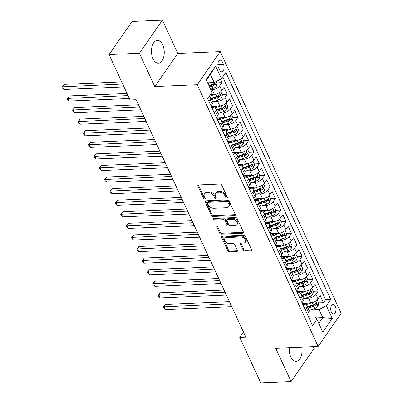 <?xml version="1.0" encoding="UTF-8"?>
<svg xmlns="http://www.w3.org/2000/svg" width="403" height="403" viewBox="0 0 403 403"><rect width="100%" height="100%" fill="white"/><g stroke="black" fill="none" stroke-linecap="round" stroke-linejoin="round"><path stroke-width="0.6" d="M226.849 198.024A1.008 0.67 -145.2 0 0 227.307 197.802A1.008 0.67 -145.2 0 0 227.312 197.193L221.731 185.118A1.436 0.962 -145.2 0 0 220.018 184.03L198.583 184.947A1.436 0.962 -145.2 0 0 197.928 185.264A1.436 0.962 -145.2 0 0 197.918 186.131L203.5 198.211A1.008 0.67 -145.2 0 0 204.699 198.971A1.008 0.67 -145.2 0 0 205.157 198.75A1.008 0.67 -145.2 0 0 205.167 198.14L204.442 196.573A4.599 3.073 -145.2 0 1 204.477 193.788A4.599 3.073 -145.2 0 1 206.573 192.775L208.361 192.699A4.599 3.073 -145.2 0 1 213.852 196.175L214.572 197.737A1.008 0.67 -145.2 0 0 215.771 198.498A1.008 0.67 -145.2 0 0 216.23 198.276A1.008 0.67 -145.2 0 0 216.24 197.666L215.514 196.105A4.599 3.073 -145.2 0 1 215.55 193.314A4.599 3.073 -145.2 0 1 217.645 192.302L219.434 192.226A4.599 3.073 -145.2 0 1 224.924 195.702L225.645 197.263A1.008 0.67 -145.2 0 0 226.849 198.024M289.304 347.683A11.425 6.388 87.6 0 0 290.78 356.927A11.425 6.388 87.6 0 0 296.119 361.355A11.425 6.388 87.6 0 0 301.751 347.154M162.706 44.783A11.425 6.388 87.6 0 0 157.366 40.35A11.425 6.388 87.6 0 0 151.941 46.854A11.425 6.388 87.6 0 0 153.004 58.747A11.425 6.388 87.6 0 0 158.344 63.175A11.425 6.388 87.6 0 0 163.769 56.672A11.425 6.388 87.6 0 0 162.706 44.783M335.336 306.31A4.685 2.62 87.6 0 0 333.145 304.492A4.685 2.62 87.6 0 0 330.918 307.162A4.685 2.62 87.6 0 0 331.357 312.038A4.685 2.62 87.6 0 0 333.548 313.856A4.685 2.62 87.6 0 0 335.775 311.187A4.685 2.62 87.6 0 0 335.336 306.31M243.195 250.092A1.436 0.962 -145.2 0 0 244.913 251.18L250.923 250.923A1.436 0.962 -145.2 0 0 251.578 250.606A1.436 0.962 -145.2 0 0 251.588 249.734L245.392 236.324A1.436 0.962 -145.2 0 0 243.674 235.236L222.244 236.153A1.436 0.962 -145.2 0 0 221.59 236.465A1.436 0.962 -145.2 0 0 221.579 237.337L227.776 250.752A1.436 0.962 -145.2 0 0 229.493 251.835L236.752 251.527A1.436 0.962 -145.2 0 0 237.412 251.21A1.436 0.962 -145.2 0 0 237.422 250.339L234.768 244.601A1.436 0.962 -145.2 0 0 233.05 243.513L229.448 243.669A3.844 2.569 -145.2 0 1 225.559 241.825A3.844 2.569 -145.2 0 1 224.889 238.43A3.844 2.569 -145.2 0 1 226.642 237.589L240.752 236.984A3.844 2.569 -145.2 0 1 244.641 238.828A3.844 2.569 -145.2 0 1 245.311 242.218A3.844 2.569 -145.2 0 1 243.558 243.064L241.211 243.165A1.436 0.962 -145.2 0 0 240.551 243.483A1.436 0.962 -145.2 0 0 240.541 244.354L243.195 250.092L243.815 249.2A1.436 0.962 -145.2 0 0 245.533 250.283L251.548 250.026A1.436 0.962 -145.2 0 0 251.684 250.016M275.697 348.263L291.082 381.555L260.756 382.85L239.755 337.402L245.82 337.14L136.128 99.753L130.063 100.015L109.062 54.561L139.393 53.267L154.772 86.559L197.228 84.751L318.153 346.454L275.697 348.263M234.591 215.575A1.436 0.962 -145.2 0 0 235.246 215.257A1.436 0.962 -145.2 0 0 235.256 214.386L229.06 200.976A1.436 0.962 -145.2 0 0 227.342 199.888L205.908 200.8A1.436 0.962 -145.2 0 0 205.253 201.117A1.436 0.962 -145.2 0 0 205.243 201.989L211.444 215.404A1.436 0.962 -145.2 0 0 213.157 216.487L234.591 215.575L235.211 214.678A1.436 0.962 -145.2 0 0 235.347 214.663M237.226 218.648L243.422 232.063A1.436 0.962 -145.2 0 1 243.412 232.934A1.436 0.962 -145.2 0 1 242.757 233.246L221.323 234.163A1.436 0.962 -145.2 0 1 219.61 233.075L216.955 227.337A1.436 0.962 -145.2 0 1 216.965 226.466A1.436 0.962 -145.2 0 1 217.62 226.148L226.315 225.776A1.436 0.962 -145.2 0 0 226.97 225.463A1.436 0.962 -145.2 0 0 226.98 224.592L225.222 220.784A1.436 0.962 -145.2 0 0 223.504 219.695L214.456 220.083A1.008 0.67 -145.2 0 1 213.439 219.6A1.008 0.67 -145.2 0 1 213.263 218.713A1.008 0.67 -145.2 0 1 213.721 218.491L235.508 217.565A1.436 0.962 -145.2 0 1 237.226 218.648M302.381 303.575L306.769 303.388M318.526 302.885L323.544 302.673L320.33 295.726L318.063 298.991L315.922 294.361A5.859 2.876 155.2 0 1 308.577 298.149L305.016 298.301M297.031 291.994L301.419 291.807M313.176 291.309L318.189 291.092L314.98 284.145L312.708 287.415L310.572 282.78A5.859 2.876 155.2 0 1 303.227 286.568L299.666 286.719M291.681 280.417L296.069 280.226M307.827 279.727L312.839 279.511L309.63 272.564L307.358 275.833L305.217 271.199A5.859 2.876 155.2 0 1 297.877 274.987L294.316 275.138M286.326 268.836L290.714 268.65M302.472 268.146L307.489 267.935L304.28 260.983L302.008 264.252L299.867 259.623A5.859 2.876 155.2 0 1 292.528 263.406L288.966 263.562M280.977 257.255L285.364 257.069M297.122 256.565L302.139 256.353L298.93 249.407L296.658 252.671L294.517 248.041A5.859 2.876 155.2 0 1 287.178 251.83L283.611 251.981M275.627 245.674L280.014 245.487M291.772 244.989L296.789 244.772L293.58 237.825L291.309 241.095L289.168 236.46A5.859 2.876 155.2 0 1 281.828 240.248L278.261 240.4M270.277 234.098L274.665 233.911M286.422 233.408L291.44 233.196L288.226 226.244L285.959 229.514L283.818 224.879A5.859 2.876 155.2 0 1 276.478 228.667L272.912 228.818M264.927 222.516L269.315 222.33M281.072 221.826L286.085 221.615L282.876 214.668L280.604 217.932L278.468 213.303A5.859 2.876 155.2 0 1 271.123 217.086L267.562 217.242M259.577 210.935L263.965 210.749M275.723 210.25L280.735 210.034L277.526 203.087L275.254 206.351L273.113 201.722A5.859 2.876 155.2 0 1 265.773 205.51L262.212 205.661M254.228 199.354L258.615 199.168M270.368 198.669L275.385 198.452L272.176 191.506L269.904 194.775L267.763 190.14A5.859 2.876 155.2 0 1 260.424 193.929L256.862 194.08M248.873 187.778L253.26 187.591M265.018 187.088L270.035 186.876L266.826 179.924L264.554 183.194L262.413 178.559A5.859 2.876 155.2 0 1 255.074 182.347L251.512 182.499M243.523 176.197L247.91 176.01M259.668 175.506L264.685 175.295L261.476 168.348L259.205 171.613L257.064 166.983A5.859 2.876 155.2 0 1 249.724 170.771L246.157 170.922M238.173 164.615L242.561 164.429M254.318 163.93L259.336 163.714L256.122 156.767L253.855 160.036L251.714 155.402A5.859 2.876 155.2 0 1 244.374 159.19L240.808 159.341M232.823 153.039L237.211 152.848M248.968 152.349L253.986 152.133L250.772 145.186L248.5 148.455L246.364 143.821A5.859 2.876 155.2 0 1 239.019 147.609L235.458 147.76M227.473 141.458L231.861 141.272M243.619 140.768L248.631 140.556L245.422 133.61L243.15 136.874L241.009 132.244A5.859 2.876 155.2 0 1 233.669 136.028L230.108 136.184M222.124 129.877L226.511 129.69M238.264 129.187L243.281 128.975L240.072 122.028L237.8 125.293L235.659 120.663A5.859 2.876 155.2 0 1 228.32 124.451L224.758 124.603M216.769 118.296L221.156 118.109M232.914 117.611L237.931 117.394L234.722 110.447L232.45 113.717L230.309 109.082A5.859 2.876 155.2 0 1 222.97 112.87L219.408 113.021M211.419 106.719L215.806 106.533M227.564 106.029L232.581 105.818L229.372 98.866L227.101 102.135L224.96 97.501A5.859 2.876 155.2 0 1 217.62 101.289L214.053 101.44M222.214 94.448L227.232 94.237L224.018 87.29L221.751 90.554A5.859 2.876 155.2 0 1 214.406 94.342L210.547 94.509M318.063 298.991A5.859 2.876 -24.8 0 1 310.718 302.779L302.179 303.142M312.708 287.415A5.859 2.876 -24.8 0 1 305.368 291.198L296.83 291.565M307.358 275.833A5.859 2.876 -24.8 0 1 300.018 279.622L291.48 279.984M302.008 264.252A5.859 2.876 -24.8 0 1 294.669 268.04L286.13 268.403M296.658 252.671A5.859 2.876 -24.8 0 1 289.319 256.459L280.78 256.822M291.309 241.095A5.859 2.876 -24.8 0 1 283.969 244.878L275.43 245.246M285.959 229.514A5.859 2.876 -24.8 0 1 278.614 233.302L270.075 233.664M280.604 217.932A5.859 2.876 -24.8 0 1 273.264 221.721L264.726 222.083M275.254 206.351A5.859 2.876 -24.8 0 1 267.914 210.139L259.376 210.507M269.904 194.775A5.859 2.876 -24.8 0 1 262.565 198.563L254.026 198.926M264.554 183.194A5.859 2.876 -24.8 0 1 257.215 186.982L248.676 187.345M259.205 171.613A5.859 2.876 -24.8 0 1 251.865 175.401L243.326 175.763M253.855 160.036A5.859 2.876 -24.8 0 1 246.51 163.82L237.971 164.187M248.5 148.455A5.859 2.876 -24.8 0 1 241.16 152.243L232.622 152.606M243.15 136.874A5.859 2.876 -24.8 0 1 235.81 140.662L227.272 141.025M237.8 125.293A5.859 2.876 -24.8 0 1 230.461 129.081L221.922 129.444M232.45 113.717A5.859 2.876 -24.8 0 1 225.111 117.5L216.572 117.867M227.101 102.135A5.859 2.876 -24.8 0 1 219.761 105.924L211.222 106.286M218.466 67.497L219.645 70.046A4.539 2.539 87.6 0 0 221.766 71.81A4.539 2.539 87.6 0 0 223.922 69.22A4.539 2.539 87.6 0 0 223.499 64.495L222.325 61.951A4.539 2.539 87.6 0 0 220.199 60.188A4.539 2.539 87.6 0 0 218.043 62.772A4.539 2.539 87.6 0 0 218.466 67.497M197.228 84.751L220.25 51.629L341.175 313.338L318.153 346.454M323.544 302.673L325.624 299.676L330.722 299.459L225.846 72.495L221.494 78.756L214.154 82.544L207.631 82.822M330.722 299.459L326.365 305.721L332.253 318.461L322.793 332.067L316.909 319.327L312.557 325.594L207.681 98.629L212.038 92.363L206.15 79.628L215.61 66.021L221.494 78.756M302.875 304.643L304.099 304.592A5.859 2.876 155.2 0 1 306.93 305.716A5.859 2.876 155.2 0 1 306.466 307.968L305.232 309.741M297.525 293.067L298.749 293.011A5.859 2.876 155.2 0 1 301.58 294.135A5.859 2.876 155.2 0 1 301.112 296.386L299.877 298.16M292.175 281.485L293.399 281.43A5.859 2.876 155.2 0 1 296.23 282.553A5.859 2.876 155.2 0 1 295.762 284.805L294.528 286.583M286.825 269.904L288.049 269.854A5.859 2.876 155.2 0 1 290.88 270.977A5.859 2.876 155.2 0 1 290.412 273.224L289.178 275.002M281.47 258.323L282.699 258.273A5.859 2.876 155.2 0 1 285.526 259.396A5.859 2.876 155.2 0 1 285.062 261.648L283.828 263.421M276.12 246.747L277.35 246.691A5.859 2.876 155.2 0 1 280.176 247.815A5.859 2.876 155.2 0 1 279.712 250.067L278.478 251.84M270.771 235.166L271.995 235.115A5.859 2.876 155.2 0 1 274.826 236.239A5.859 2.876 155.2 0 1 274.362 238.485L273.128 240.264M265.421 223.584L266.645 223.534A5.859 2.876 155.2 0 1 269.476 224.657A5.859 2.876 155.2 0 1 269.008 226.909L267.773 228.682M260.071 212.003L261.295 211.953A5.859 2.876 155.2 0 1 264.126 213.076A5.859 2.876 155.2 0 1 263.658 215.328L262.424 217.101M254.721 200.427L255.945 200.372A5.859 2.876 155.2 0 1 258.776 201.495A5.859 2.876 155.2 0 1 258.308 203.747L257.074 205.525M249.366 188.846L250.595 188.795A5.859 2.876 155.2 0 1 253.422 189.919A5.859 2.876 155.2 0 1 252.958 192.166L251.724 193.944M244.017 177.265L245.246 177.214A5.859 2.876 155.2 0 1 248.072 178.338A5.859 2.876 155.2 0 1 247.608 180.589L246.374 182.363M238.667 165.688L239.891 165.633A5.859 2.876 155.2 0 1 242.722 166.756A5.859 2.876 155.2 0 1 242.258 169.008L241.024 170.781M233.317 154.107L234.541 154.052A5.859 2.876 155.2 0 1 237.372 155.175A5.859 2.876 155.2 0 1 236.904 157.427L235.669 159.205M227.967 142.526L229.191 142.476A5.859 2.876 155.2 0 1 232.022 143.599A5.859 2.876 155.2 0 1 231.554 145.846L230.32 147.624M222.617 130.945L223.841 130.894A5.859 2.876 155.2 0 1 226.672 132.018A5.859 2.876 155.2 0 1 226.204 134.27L224.97 136.043M217.262 119.369L218.491 119.313A5.859 2.876 155.2 0 1 221.318 120.437A5.859 2.876 155.2 0 1 220.854 122.688L219.62 124.467M211.913 107.787L213.142 107.737A5.859 2.876 155.2 0 1 215.968 108.86A5.859 2.876 155.2 0 1 215.504 111.107L214.27 112.885M216.864 82.872L221.882 82.655L219.61 85.925A5.859 2.876 155.2 0 1 212.27 89.713L210.84 89.773M209.303 96.302A5.859 2.876 155.2 0 1 210.618 97.279L212.759 101.909A5.859 2.876 155.2 0 1 212.295 104.16L211.061 105.939M210.618 97.279A5.859 2.876 155.2 0 1 210.154 99.531L208.92 101.304M307.368 314.375L308.602 312.597A5.859 2.876 -24.8 0 0 309.071 310.345L306.93 305.716M302.018 302.794L303.252 301.016A5.859 2.876 -24.8 0 0 303.721 298.769L301.58 294.135M296.668 291.213L297.903 289.44A5.859 2.876 -24.8 0 0 298.371 287.188L296.23 282.553M291.319 279.632L292.553 277.858A5.859 2.876 -24.8 0 0 293.016 275.607L290.88 270.977M285.969 268.055L287.203 266.277A5.859 2.876 -24.8 0 0 287.666 264.025L285.526 259.396M280.619 256.474L281.853 254.696A5.859 2.876 -24.8 0 0 282.317 252.449L280.176 247.815M275.264 244.893L276.498 243.12A5.859 2.876 -24.8 0 0 276.967 240.868L274.826 236.239M269.914 233.317L271.148 231.539A5.859 2.876 -24.8 0 0 271.617 229.287L269.476 224.657M264.564 221.736L265.799 219.957A5.859 2.876 -24.8 0 0 266.267 217.711L264.126 213.076M259.215 210.154L260.449 208.381A5.859 2.876 -24.8 0 0 260.912 206.129L258.776 201.495M253.865 198.573L255.099 196.8A5.859 2.876 -24.8 0 0 255.562 194.548L253.422 189.919M248.515 186.997L249.749 185.219A5.859 2.876 -24.8 0 0 250.213 182.967L248.072 178.338M243.165 175.416L244.399 173.638A5.859 2.876 -24.8 0 0 244.863 171.391L242.722 166.756M237.81 163.835L239.044 162.061A5.859 2.876 -24.8 0 0 239.513 159.81L237.372 155.175M232.46 152.253L233.695 150.48A5.859 2.876 -24.8 0 0 234.163 148.228L232.022 143.599M227.111 140.677L228.345 138.899A5.859 2.876 -24.8 0 0 228.808 136.652L226.672 132.018M221.761 129.096L222.995 127.318A5.859 2.876 -24.8 0 0 223.458 125.071L221.318 120.437M216.411 117.515L217.645 115.742A5.859 2.876 -24.8 0 0 218.109 113.49L215.968 108.86M227.232 94.237L224.96 97.501M232.581 105.818L230.309 109.082M237.931 117.394L235.659 120.663M243.281 128.975L241.009 132.244M248.631 140.556L246.364 143.821M253.986 152.133L251.714 155.402M259.336 163.714L257.064 166.983M264.685 175.295L262.413 178.559M270.035 186.876L267.763 190.14M275.385 198.452L273.113 201.722M280.735 210.034L278.468 213.303M286.085 221.615L283.818 224.879M291.44 233.196L289.168 236.46M296.789 244.772L294.517 248.041M302.139 256.353L299.867 259.623M307.489 267.935L305.217 271.199M312.839 279.511L310.572 282.78M318.189 291.092L315.922 294.361M325.624 299.676L222.728 76.983M221.882 82.655L220.35 79.346M315.917 317.907L322.773 317.614L319.025 309.509L310.365 309.877M214.154 82.544L210.406 74.439L206.412 80.187M154.772 86.559L177.794 53.443L162.409 20.15L139.393 53.267M162.409 20.15L132.083 21.445L109.062 54.561M291.082 381.555L314.098 348.439L313.277 346.661M177.794 53.443L220.25 51.629M243.467 332.052L239.755 337.402M318.773 323.367L322.773 317.614L332.253 318.461M308.224 316.224L314.547 315.957L316.909 319.327M319.025 309.509L326.365 305.721M210.406 74.439L215.61 66.021M227.277 197.117A1.008 0.67 -145.2 0 1 226.269 196.372L225.544 194.805A4.599 3.073 -145.2 0 0 220.053 191.334L219.434 192.226M215.55 193.314L216.169 192.422A4.599 3.073 -145.2 0 1 218.27 191.41L220.053 191.334M204.477 193.788L205.097 192.891A4.599 3.073 -145.2 0 1 207.192 191.883L208.981 191.803A4.599 3.073 -145.2 0 1 214.472 195.279L215.192 196.84A1.008 0.67 -145.2 0 0 216.204 197.591M198.447 184.957A1.436 0.962 -145.2 0 0 198.538 185.239L204.12 197.314A1.008 0.67 -145.2 0 0 205.132 198.064M205.777 200.815A1.436 0.962 -145.2 0 0 205.868 201.092L212.064 214.507A1.436 0.962 -145.2 0 0 213.781 215.59L235.211 214.678M227.967 202.296A1.008 0.67 -145.2 0 0 226.768 201.535L207.953 202.336A1.008 0.67 -145.2 0 0 207.495 202.558A1.008 0.67 -145.2 0 0 207.49 203.167L208.25 204.815A4.599 3.073 -145.2 0 0 213.741 208.291L226.602 207.741A4.599 3.073 -145.2 0 0 228.697 206.729A4.599 3.073 -145.2 0 0 228.733 203.943L227.967 202.296L228.592 201.399A1.008 0.67 -145.2 0 0 227.388 200.639L226.768 201.535M207.495 202.558L208.119 201.661A1.008 0.67 -145.2 0 1 208.578 201.44L227.388 200.639M228.697 206.729L229.322 205.837A4.599 3.073 -145.2 0 0 229.352 203.047L228.733 203.943M228.592 201.399L229.352 203.047M217.484 226.164A1.436 0.962 -145.2 0 0 217.58 226.441L220.229 232.183A1.436 0.962 -145.2 0 0 221.947 233.266L243.377 232.355A1.436 0.962 -145.2 0 0 243.513 232.34M226.97 225.463L227.589 224.567A1.436 0.962 -145.2 0 0 227.599 223.695L225.841 219.887A1.436 0.962 -145.2 0 0 224.128 218.804L215.076 219.187L214.456 220.083M213.902 218.481A1.008 0.67 -145.2 0 0 215.076 219.187M235.332 225.393A3.844 2.569 -145.2 0 0 237.085 224.547A3.844 2.569 -145.2 0 0 236.415 221.151A3.844 2.569 -145.2 0 0 232.526 219.313L227.554 219.524A1.436 0.962 -145.2 0 0 226.899 219.842A1.436 0.962 -145.2 0 0 226.889 220.713L228.647 224.521A1.436 0.962 -145.2 0 0 230.365 225.604L235.332 225.393M237.085 224.547L237.71 223.655A3.844 2.569 -145.2 0 0 237.035 220.26A3.844 2.569 -145.2 0 0 233.146 218.416L232.526 219.313M226.899 219.842L227.519 218.945A1.436 0.962 -145.2 0 1 228.174 218.628L233.146 218.416M241.075 243.18A1.436 0.962 -145.2 0 0 241.165 243.457L243.815 249.2M245.311 242.218L245.936 241.326A3.844 2.569 -145.2 0 0 245.261 237.931A3.844 2.569 -145.2 0 0 241.372 236.087L240.752 236.984M224.889 238.43L225.509 237.538A3.844 2.569 -145.2 0 1 227.262 236.692L241.372 236.087M222.108 236.163A1.436 0.962 -145.2 0 0 222.199 236.445L228.395 249.855A1.436 0.962 -145.2 0 0 230.113 250.943L237.377 250.631A1.436 0.962 -145.2 0 0 237.513 250.621M210.154 82.716L207.918 83.451M216.22 81.477L217.066 83.305L216.356 86.252A3.879 1.904 155.2 0 1 213.142 88.403L210.593 89.239M121.701 81.91L64.092 84.368L62.536 86.605L63.876 89.496L124.023 86.932M209.58 87.043L212.124 86.202A3.879 1.904 -24.8 0 0 214.723 84.731C215.187 83.572 214.97 83.109 214.079 83.34A3.879 1.904 155.2 0 1 211.484 84.811L208.935 85.653M214.723 84.731L212.975 84.806A1.975 0.972 155.2 0 1 212.139 85.194L209.177 86.166M214.467 83.154L214.079 83.34M122.683 84.041L61.825 86.867L64.092 84.368M63.876 89.496L62.364 88.025L61.825 86.867M216.164 94.07A3.879 1.904 155.2 0 1 215.817 94.191L209.359 96.317M211.993 94.443L210.175 95.043M220.874 91.552L222.416 94.886L221.705 97.833A3.879 1.904 155.2 0 1 218.491 99.984L212.744 101.873M127.051 93.491L69.442 95.944L67.885 98.181L69.225 101.077L129.373 98.513M211.726 99.672L217.479 97.783A3.879 1.904 -24.8 0 0 220.073 96.312C220.537 95.148 220.325 94.685 219.428 94.922A3.879 1.904 155.2 0 1 216.834 96.393L211.081 98.287M220.073 96.312L218.325 96.382A1.975 0.972 155.2 0 1 217.489 96.775L211.323 98.8M219.816 94.735L219.428 94.922M128.033 95.617L67.18 98.448L69.442 95.944M69.225 101.077L67.714 99.606L67.18 98.448M221.519 105.646A3.879 1.904 155.2 0 1 221.166 105.772L214.708 107.898M217.348 106.024L212.174 107.727A9.299 4.569 155.2 0 1 211.993 107.782M226.224 103.133L227.766 106.463L227.055 109.415A3.879 1.904 155.2 0 1 223.846 111.56L218.094 113.455M138.466 104.81L74.792 107.525L73.24 109.762L74.575 112.659L140.788 109.833M217.076 111.253L222.829 109.364A3.879 1.904 -24.8 0 0 225.423 107.888C225.887 106.73 225.675 106.266 224.783 106.503A3.879 1.904 155.2 0 1 222.184 107.974L216.436 109.863M225.423 107.888L223.68 107.964A1.975 0.972 155.2 0 1 222.844 108.352L216.673 110.382M225.171 106.311L224.783 106.503M139.453 106.941L72.53 110.029L74.792 107.525M74.575 112.659L73.064 111.188L72.53 110.029M226.869 117.228A3.879 1.904 155.2 0 1 226.521 117.354L220.058 119.479M222.698 117.605L217.524 119.303A9.299 4.569 155.2 0 1 217.343 119.364M231.574 114.709L233.115 118.044L232.405 120.991A3.879 1.904 155.2 0 1 229.196 123.142L223.443 125.036M143.816 116.391L80.142 119.107L78.59 121.343L79.925 124.24L146.138 121.414M222.426 122.834L228.179 120.94A3.879 1.904 -24.8 0 0 230.773 119.469C231.236 118.311 231.025 117.847 230.133 118.079A3.879 1.904 155.2 0 1 227.534 119.555L221.786 121.444M230.773 119.469L229.03 119.545A1.975 0.972 155.2 0 1 228.194 119.933L222.023 121.963M230.521 117.893L230.133 118.079M144.803 118.517L77.88 121.605L80.142 119.107M79.925 124.24L78.414 122.764L77.88 121.605M232.219 128.809A3.879 1.904 155.2 0 1 231.871 128.935L225.408 131.056M228.048 129.187L222.879 130.884A9.299 4.569 155.2 0 1 222.693 130.945M236.929 126.29L238.465 129.625L237.755 132.572A3.879 1.904 155.2 0 1 234.546 134.723L228.793 136.612M149.17 127.968L85.496 130.683L83.94 132.925L85.275 135.816L151.488 132.995M227.776 134.416L233.528 132.522A3.879 1.904 -24.8 0 0 236.123 131.051C236.591 129.887 236.375 129.428 235.483 129.66A3.879 1.904 155.2 0 1 232.889 131.131L227.136 133.025M236.123 131.051L234.38 131.126A1.975 0.972 155.2 0 1 233.544 131.514L227.373 133.539M235.871 129.474L235.483 129.66M150.153 130.098L83.23 133.186L85.496 130.683M85.275 135.816L83.764 134.345L83.23 133.186M237.569 140.39A3.879 1.904 155.2 0 1 237.221 140.511L230.758 142.637M233.397 140.763L228.229 142.466A9.299 4.569 155.2 0 1 228.048 142.521M242.279 137.871L243.82 141.206L243.11 144.153A3.879 1.904 155.2 0 1 239.896 146.304L234.143 148.193M154.52 139.549L90.846 142.264L89.29 144.501L90.63 147.397L156.843 144.576M233.125 145.992L238.878 144.103A3.879 1.904 -24.8 0 0 241.478 142.632C241.941 141.468 241.724 141.005 240.833 141.241A3.879 1.904 155.2 0 1 238.238 142.712L232.486 144.601M241.478 142.632L239.73 142.702A1.975 0.972 155.2 0 1 238.893 143.095L232.722 145.12M241.221 141.055L240.833 141.241M155.503 141.68L88.579 144.768L90.846 142.264M90.63 147.397L89.113 145.926L88.579 144.768M242.918 151.966A3.879 1.904 155.2 0 1 242.571 152.092L236.113 154.218M238.747 152.344L233.579 154.042A9.299 4.569 155.2 0 1 233.397 154.102M247.628 149.448L249.17 152.782L248.46 155.734A3.879 1.904 155.2 0 1 245.246 157.88L239.493 159.774M159.87 151.13L96.196 153.845L94.64 156.082L95.979 158.978L162.192 156.152M238.48 157.573L244.228 155.684A3.879 1.904 -24.8 0 0 246.827 154.208C247.291 153.049 247.074 152.586 246.183 152.818A3.879 1.904 155.2 0 1 243.588 154.294L237.835 156.183M246.827 154.208L245.079 154.284A1.975 0.972 155.2 0 1 244.243 154.671L238.077 156.702M246.571 152.631L246.183 152.818M160.852 153.261L93.929 156.349L96.196 153.845M95.979 158.978L94.468 157.502L93.929 156.349M248.268 163.547A3.879 1.904 155.2 0 1 247.921 163.673L241.462 165.794M244.097 163.925L238.929 165.623A9.299 4.569 155.2 0 1 238.747 165.683M252.978 161.029L254.52 164.364L253.809 167.31A3.879 1.904 155.2 0 1 250.595 169.462L244.848 171.351M165.22 162.711L101.546 165.426L99.989 167.663L101.329 170.56L167.542 167.734M243.83 169.154L249.578 167.26A3.879 1.904 -24.8 0 0 252.177 165.789C252.641 164.631 252.429 164.167 251.532 164.399A3.879 1.904 155.2 0 1 248.938 165.87L243.185 167.764M252.177 165.789L250.429 165.865A1.975 0.972 155.2 0 1 249.593 166.253L243.427 168.283M251.92 164.212L251.532 164.399M166.202 164.837L99.284 167.925L101.546 165.426M101.329 170.56L99.818 169.084L99.284 167.925M253.623 175.129A3.879 1.904 155.2 0 1 253.27 175.25L246.812 177.375M249.452 175.506L244.278 177.204A9.299 4.569 155.2 0 1 244.097 177.265M258.328 172.61L259.87 175.945L259.159 178.892A3.879 1.904 155.2 0 1 255.945 181.043L250.198 182.932M170.57 174.287L106.896 177.003L105.339 179.244L106.679 182.136L172.892 179.315M249.18 180.73L254.933 178.841A3.879 1.904 -24.8 0 0 257.527 177.37C257.991 176.207 257.779 175.743 256.887 175.98A3.879 1.904 155.2 0 1 254.288 177.451L248.54 179.345M257.527 177.37L255.784 177.446A1.975 0.972 155.2 0 1 254.948 177.834L248.777 179.859M257.275 175.794L256.887 175.98M171.552 176.418L104.634 179.506L106.896 177.003M106.679 182.136L105.168 180.665L104.634 179.506M258.973 186.71A3.879 1.904 155.2 0 1 258.625 186.831L252.162 188.957M254.802 187.083L249.628 188.785A9.299 4.569 155.2 0 1 249.447 188.841M263.678 184.191L265.219 187.521L264.509 190.473A3.879 1.904 155.2 0 1 261.3 192.624L255.547 194.513M175.92 185.869L112.246 188.584L110.694 190.821L112.029 193.717L178.242 190.896M254.53 192.312L260.283 190.423A3.879 1.904 -24.8 0 0 262.877 188.952C263.34 187.788 263.129 187.324 262.237 187.561A3.879 1.904 155.2 0 1 259.638 189.032L253.89 190.921M262.877 188.952L261.134 189.022A1.975 0.972 155.2 0 1 260.298 189.41L254.127 191.44M262.625 187.37L262.237 187.561M176.907 188L109.984 191.087L112.246 188.584M112.029 193.717L110.518 192.246L109.984 191.087M264.323 198.286A3.879 1.904 155.2 0 1 263.975 198.412L257.512 200.538M260.152 198.664L254.983 200.362A9.299 4.569 155.2 0 1 254.797 200.422M269.028 195.767L270.569 199.102L269.859 202.049A3.879 1.904 155.2 0 1 266.65 204.2L260.897 206.094M181.269 197.45L117.6 200.165L116.044 202.402L117.379 205.298L183.592 202.472M259.88 203.893L265.632 202.004A3.879 1.904 -24.8 0 0 268.227 200.528C268.69 199.369 268.479 198.906 267.587 199.137A3.879 1.904 155.2 0 1 264.993 200.613L259.24 202.502M268.227 200.528L266.484 200.603A1.975 0.972 155.2 0 1 265.648 200.991L259.477 203.021M267.975 198.951L267.587 199.137M182.257 199.581L115.334 202.669L117.6 200.165M117.379 205.298L115.868 203.822L115.334 202.669M269.672 209.867A3.879 1.904 155.2 0 1 269.325 209.993L262.862 212.114M265.501 210.245L260.333 211.943A9.299 4.569 155.2 0 1 260.152 212.003M274.383 207.349L275.919 210.683L275.214 213.63A3.879 1.904 155.2 0 1 272 215.781L266.247 217.67M186.624 209.031L122.95 211.746L121.394 213.983L122.734 216.874L188.947 214.053M265.229 215.474L270.982 213.58A3.879 1.904 -24.8 0 0 273.577 212.109C274.045 210.95 273.828 210.487 272.937 210.719A3.879 1.904 155.2 0 1 270.342 212.19L264.59 214.084M273.577 212.109L271.834 212.185A1.975 0.972 155.2 0 1 270.997 212.572L264.826 214.598M273.325 210.532L272.937 210.719M187.607 211.157L120.683 214.245L122.95 211.746M122.734 216.874L121.217 215.404L120.683 214.245M275.022 221.449A3.879 1.904 155.2 0 1 274.675 221.569L268.217 223.695M270.851 221.821L265.683 223.524A9.299 4.569 155.2 0 1 265.501 223.584M279.732 218.93L281.274 222.265L280.564 225.212A3.879 1.904 155.2 0 1 277.35 227.363L271.597 229.252M191.974 220.607L128.3 223.322L126.744 225.559L128.083 228.456L194.296 225.635M270.584 227.05L276.332 225.161A3.879 1.904 -24.8 0 0 278.931 223.69C279.395 222.527 279.178 222.063 278.287 222.3A3.879 1.904 155.2 0 1 275.692 223.771L269.939 225.665M278.931 223.69L277.183 223.761A1.975 0.972 155.2 0 1 276.347 224.154L270.181 226.179M278.675 222.113L278.287 222.3M192.956 222.738L126.033 225.826L128.3 223.322M128.083 228.456L126.572 226.985L126.033 225.826M280.372 233.025A3.879 1.904 155.2 0 1 280.025 233.151L273.566 235.276M276.201 233.402L271.033 235.105A9.299 4.569 155.2 0 1 270.851 235.161M285.082 230.511L286.624 233.841L285.913 236.793A3.879 1.904 155.2 0 1 282.699 238.939L276.952 240.833M197.324 232.188L133.65 234.904L132.093 237.14L133.433 240.037L199.646 237.211M275.934 238.631L281.682 236.742A3.879 1.904 -24.8 0 0 284.281 235.266C284.745 234.108 284.528 233.644 283.636 233.881A3.879 1.904 155.2 0 1 281.042 235.352L275.289 237.241M284.281 235.266L282.533 235.342A1.975 0.972 155.2 0 1 281.697 235.73L275.531 237.76M284.024 233.69L283.636 233.881M198.306 234.319L131.388 237.407L133.65 234.904M133.433 240.037L131.922 238.566L131.388 237.407M285.722 244.606A3.879 1.904 155.2 0 1 285.374 244.732L278.916 246.853M281.556 244.984L276.382 246.681A9.299 4.569 155.2 0 1 276.201 246.742M290.432 242.087L291.974 245.422L291.263 248.369A3.879 1.904 155.2 0 1 288.049 250.52L282.302 252.414M202.674 243.77L139 246.485L137.443 248.722L138.783 251.618L204.996 248.792M281.284 250.213L287.037 248.319A3.879 1.904 -24.8 0 0 289.631 246.848C290.095 245.689 289.883 245.226 288.991 245.457A3.879 1.904 155.2 0 1 286.392 246.933L280.639 248.822M289.631 246.848L287.883 246.923A1.975 0.972 155.2 0 1 287.047 247.311L280.881 249.341M289.379 245.271L288.991 245.457M203.656 245.895L136.738 248.983L139 246.485M138.783 251.618L137.272 250.142L136.738 248.983M291.077 256.187A3.879 1.904 155.2 0 1 290.729 256.313L284.266 258.434M286.906 256.565L281.732 258.263A9.299 4.569 155.2 0 1 281.551 258.323M295.782 253.668L297.323 257.003L296.613 259.95A3.879 1.904 155.2 0 1 293.404 262.101L287.651 263.99M208.024 255.346L144.35 258.061L142.798 260.303L144.133 263.194L210.346 260.373M286.634 261.794L292.387 259.9A3.879 1.904 -24.8 0 0 294.981 258.429C295.444 257.265 295.233 256.802 294.341 257.038A3.879 1.904 155.2 0 1 291.742 258.509L285.994 260.403M294.981 258.429L293.238 258.504A1.975 0.972 155.2 0 1 292.402 258.892L286.231 260.917M294.729 256.852L294.341 257.038M209.011 257.477L142.088 260.565L144.35 258.061M144.133 263.194L142.622 261.723L142.088 260.565M296.427 267.768A3.879 1.904 155.2 0 1 296.079 267.889L289.616 270.015M292.256 268.141L287.087 269.844A9.299 4.569 155.2 0 1 286.901 269.899M301.132 265.25L302.673 268.584L301.963 271.531A3.879 1.904 155.2 0 1 298.754 273.682L293.001 275.571M213.373 266.927L149.704 269.642L148.148 271.879L149.483 274.775L215.696 271.954M291.984 273.37L297.736 271.481A3.879 1.904 -24.8 0 0 300.331 270.01C300.794 268.846 300.583 268.383 299.691 268.62A3.879 1.904 155.2 0 1 297.092 270.091L291.344 271.98M300.331 270.01L298.588 270.081A1.975 0.972 155.2 0 1 297.752 270.468L291.581 272.499M300.079 268.433L299.691 268.62M214.361 269.058L147.438 272.146L149.704 269.642M149.483 274.775L147.972 273.305L147.438 272.146M301.776 279.344A3.879 1.904 155.2 0 1 301.429 279.47L294.966 281.596M297.605 279.722L292.437 281.42A9.299 4.569 155.2 0 1 292.251 281.48M306.487 276.826L308.023 280.161L307.318 283.113A3.879 1.904 155.2 0 1 304.104 285.259L298.351 287.153M218.728 278.508L155.054 281.223L153.498 283.46L154.833 286.357L221.046 283.531M297.333 284.951L303.086 283.062A3.879 1.904 -24.8 0 0 305.681 281.586C306.149 280.428 305.932 279.964 305.041 280.196A3.879 1.904 155.2 0 1 302.446 281.672L296.694 283.561M305.681 281.586L303.938 281.662A1.975 0.972 155.2 0 1 303.101 282.05L296.93 284.08M305.429 280.009L305.041 280.196M219.711 280.639L152.787 283.727L155.054 281.223M154.833 286.357L153.321 284.881L152.787 283.727M307.126 290.926A3.879 1.904 155.2 0 1 306.779 291.052L300.321 293.172M302.955 291.304L297.787 293.001A9.299 4.569 155.2 0 1 297.605 293.062M311.836 288.407L313.378 291.742L312.668 294.689A3.879 1.904 155.2 0 1 309.454 296.84L303.701 298.729M224.078 290.089L160.404 292.805L158.847 295.041L160.187 297.933L226.4 295.112M302.688 296.532L308.436 294.638A3.879 1.904 -24.8 0 0 311.035 293.167C311.499 292.009 311.282 291.545 310.391 291.777A3.879 1.904 155.2 0 1 307.796 293.248L302.043 295.142M311.035 293.167L309.287 293.243A1.975 0.972 155.2 0 1 308.451 293.631L302.285 295.661M310.778 291.591L310.391 291.777M225.06 292.215L158.137 295.303L160.404 292.805M160.187 297.933L158.676 296.462L158.137 295.303M312.476 302.507A3.879 1.904 155.2 0 1 312.129 302.628L305.67 304.754M308.305 302.88L303.137 304.582A9.299 4.569 155.2 0 1 302.955 304.643M317.186 299.988L318.728 303.323L318.017 306.27A3.879 1.904 155.2 0 1 314.803 308.421L309.056 310.31M229.428 301.666L165.754 304.381L164.197 306.623L165.537 309.514L231.75 306.693M308.038 308.109L313.786 306.22A3.879 1.904 -24.8 0 0 316.385 304.749C316.849 303.585 316.632 303.121 315.74 303.358A3.879 1.904 155.2 0 1 313.146 304.829L307.393 306.723M316.385 304.749L314.637 304.824A1.975 0.972 155.2 0 1 313.801 305.212L307.635 307.237M316.128 303.172L315.74 303.358M230.41 303.797L163.487 306.885L165.754 304.381M165.537 309.514L164.026 308.043L163.487 306.885M310.718 302.779L308.577 298.149M305.368 291.198L303.227 286.568M300.018 279.622L297.877 274.987M294.669 268.04L292.528 263.406M289.319 256.459L287.178 251.83M283.969 244.878L281.828 240.248M278.614 233.302L276.478 228.667M273.264 221.721L271.123 217.086M267.914 210.139L265.773 205.51M262.565 198.563L260.424 193.929M257.215 186.982L255.074 182.347M251.865 175.401L249.724 170.771M246.51 163.82L244.374 159.19M241.16 152.243L239.019 147.609M235.81 140.662L233.669 136.028M230.461 129.081L228.32 124.451M225.111 117.5L222.97 112.87M219.761 105.924L217.62 101.289M214.406 94.342L212.27 89.713M212.295 104.16L210.154 99.531M308.602 312.597L306.466 307.968M303.252 301.016L301.112 296.386M297.903 289.44L295.762 284.805M292.553 277.858L290.412 273.224M287.203 266.277L285.062 261.648M281.853 254.696L279.712 250.067M276.498 243.12L274.362 238.485M271.148 231.539L269.008 226.909M265.799 219.957L263.658 215.328M260.449 208.381L258.308 203.747M255.099 196.8L252.958 192.166M249.749 185.219L247.608 180.589M244.399 173.638L242.258 169.008M239.044 162.061L236.904 157.427M233.695 150.48L231.554 145.846M228.345 138.899L226.204 134.27M222.995 127.318L220.854 122.688M217.645 115.742L215.504 111.107M221.751 90.554L219.61 85.925M218.235 62.122L222.325 61.951M217.857 64.737L223.499 64.495M225.544 194.805L224.924 195.702M218.27 191.41L217.645 192.302M215.192 196.84L214.572 197.737M214.472 195.279L213.852 196.175M208.981 191.803L208.361 192.699M207.192 191.883L206.573 192.775M204.12 197.314L203.5 198.211M198.538 185.239L197.918 186.131M226.269 196.372L225.645 197.263M213.781 215.59L213.157 216.487M212.064 214.507L211.444 215.404M205.868 201.092L205.243 201.989M208.578 201.44L207.953 202.336M243.377 232.355L242.757 233.246M221.947 233.266L221.323 234.163M220.229 232.183L219.61 233.075M217.58 226.441L216.955 227.337M227.599 223.695L226.98 224.592M225.841 219.887L225.222 220.784M224.128 218.804L223.504 219.695M228.174 218.628L227.554 219.524M241.165 243.457L240.541 244.354M227.262 236.692L226.642 237.589M237.377 250.631L236.752 251.527M230.113 250.943L229.493 251.835M228.395 249.855L227.776 250.752M222.199 236.445L221.579 237.337M251.548 250.026L250.923 250.923M245.533 250.283L244.913 251.18M216.371 86.182L214.587 82.318M211.484 84.811L210.507 82.701M213.142 88.403L212.124 86.202M221.726 97.758L219.378 92.685M216.834 96.393L215.817 94.191M218.491 99.984L217.479 97.783M227.075 109.339L224.728 104.266M222.184 107.974L221.166 105.772M223.846 111.56L222.829 109.364M232.425 120.92L230.083 115.847M227.534 119.555L226.521 117.354M229.196 123.142L228.179 120.94M237.775 132.496L235.433 127.429M232.889 131.131L231.871 128.935M234.546 134.723L233.528 132.522M243.125 144.078L240.782 139.005M238.238 142.712L237.221 140.511M239.896 146.304L238.878 144.103M248.475 155.659L246.132 150.586M243.588 154.294L242.571 152.092M245.246 157.88L244.228 155.684M253.83 167.24L251.482 162.167M248.938 165.87L247.921 163.673M250.595 169.462L249.578 167.26M259.179 178.816L256.832 173.743M254.288 177.451L253.27 175.25M255.945 181.043L254.933 178.841M264.529 190.397L262.187 185.325M259.638 189.032L258.625 186.831M261.3 192.624L260.283 190.423M269.879 201.979L267.537 196.906M264.993 200.613L263.975 198.412M266.65 204.2L265.632 202.004M275.229 213.56L272.886 208.487M270.342 212.19L269.325 209.993M272 215.781L270.982 213.58M280.579 225.136L278.236 220.063M275.692 223.771L274.675 221.569M277.35 227.363L276.332 225.161M285.934 236.717L283.586 231.644M281.042 235.352L280.025 233.151M282.699 238.939L281.682 236.742M291.283 248.298L288.936 243.226M286.392 246.933L285.374 244.732M288.049 250.52L287.037 248.319M296.633 259.875L294.291 254.802M291.742 258.509L290.729 256.313M293.404 262.101L292.387 259.9M301.983 271.456L299.641 266.383M297.092 270.091L296.079 267.889M298.754 273.682L297.736 271.481M307.333 283.037L304.99 277.964M302.446 281.672L301.429 279.47M304.104 285.259L303.086 283.062M312.683 294.618L310.34 289.545M307.796 293.248L306.779 291.052M309.454 296.84L308.436 294.638M318.032 306.194L315.69 301.122M313.146 304.829L312.129 302.628M314.803 308.421L313.786 306.22"/></g></svg>
